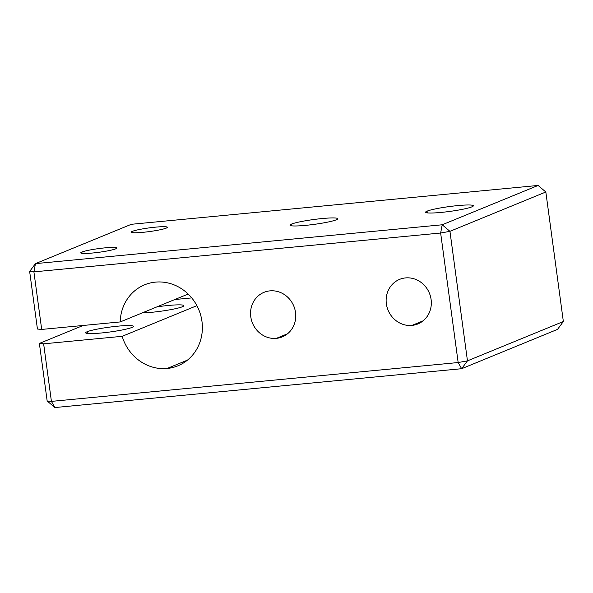 <?xml version="1.0" encoding="UTF-8"?>
<svg xmlns="http://www.w3.org/2000/svg" width="593" height="593" viewBox="0 0 593 593"><rect width="100%" height="100%" fill="white"/><g stroke="black" fill="none" stroke-linecap="round" stroke-linejoin="round"><path stroke-width="0.89" d="M291.749 225.837L291.519 224.087A24.083 2.431 172.3 0 1 317.959 218.987A24.083 2.431 172.3 0 1 337.758 218.728A24.083 2.431 172.3 0 1 336.261 219.818A24.083 2.431 172.3 0 1 309.82 224.917A24.083 2.431 172.3 0 1 290.021 225.177A24.083 2.431 172.3 0 1 291.519 224.087A24.083 2.431 -7.7 0 0 317.863 223.843A24.083 2.431 -7.7 0 0 332.288 217.927A24.083 2.431 -7.7 0 0 291.519 224.087L291.749 225.837M427.331 212.887L427.093 211.145A24.083 2.431 172.3 0 1 453.534 206.038A24.083 2.431 172.3 0 1 473.333 205.778A24.083 2.431 172.3 0 1 471.835 206.868A24.083 2.431 172.3 0 1 445.395 211.968A24.083 2.431 172.3 0 1 425.596 212.235A24.083 2.431 172.3 0 1 427.093 211.145A24.083 2.431 -7.7 0 0 453.437 210.893A24.083 2.431 -7.7 0 0 467.862 204.978A24.083 2.431 -7.7 0 0 427.093 211.145L427.331 212.887M82.071 253.374L81.893 252.047A18.25 1.846 172.3 0 1 101.922 248.185A18.25 1.846 172.3 0 1 116.925 247.985A18.25 1.846 172.3 0 1 115.791 248.815A18.25 1.846 172.3 0 1 95.755 252.677A18.25 1.846 172.3 0 1 80.759 252.877A18.25 1.846 172.3 0 1 81.893 252.047A18.25 1.846 -7.7 0 0 101.848 251.862A18.25 1.846 -7.7 0 0 112.781 247.385A18.25 1.846 -7.7 0 0 81.893 252.047L82.071 253.374M132.543 232.671L132.365 231.352A18.25 1.846 172.3 0 1 152.394 227.482A18.25 1.846 172.3 0 1 167.389 227.282A18.25 1.846 172.3 0 1 166.255 228.112A18.25 1.846 172.3 0 1 146.226 231.974A18.25 1.846 172.3 0 1 131.223 232.174A18.25 1.846 172.3 0 1 132.365 231.352A18.25 1.846 -7.7 0 0 152.319 231.159A18.25 1.846 -7.7 0 0 163.245 226.682A18.25 1.846 -7.7 0 0 132.365 231.352L132.543 232.671M87.408 333.466L87.171 331.724A24.083 2.431 172.3 0 1 113.611 326.617A24.083 2.431 172.3 0 1 133.41 326.358A24.083 2.431 172.3 0 1 131.913 327.447A24.083 2.431 172.3 0 1 105.472 332.547A24.083 2.431 172.3 0 1 85.674 332.814A24.083 2.431 172.3 0 1 87.171 331.724A24.083 2.431 -7.7 0 0 113.515 331.472A24.083 2.431 -7.7 0 0 127.94 325.557A24.083 2.431 -7.7 0 0 87.171 331.724L87.408 333.466M156.967 306.855A24.083 2.431 172.3 0 1 183.882 305.654A24.083 2.431 172.3 0 1 182.385 306.744A24.083 2.431 172.3 0 1 142.224 312.904A24.083 2.431 -7.7 0 0 182.385 306.744A24.083 2.431 -7.7 0 0 156.967 306.855M122.165 336.32L196.898 305.662L122.165 336.32L43.637 343.821L51.421 401.387L458.159 362.538L440.643 233.019L33.905 271.861L41.688 329.426L120.216 321.932A43.793 40.62 67.7 0 1 178.678 287.042A43.793 40.62 67.7 0 1 188.448 359.299A43.793 40.62 67.7 0 1 122.165 336.32L43.637 343.821L39.383 343.429L83.176 325.468L39.383 343.429L47.166 401.001L51.421 401.387L43.637 343.821L39.383 343.429L47.166 401.001L54.912 407.547L461.658 368.705L557.546 329.367L461.658 368.705L458.159 362.538L51.421 401.387L47.166 401.001L54.912 407.547L51.421 401.387L54.912 407.547L461.658 368.705L467.462 360.855L449.946 231.337L545.834 191.999L563.35 321.525L467.462 360.855L449.946 231.337L440.643 233.019L458.159 362.538L467.462 360.855L458.159 362.538L461.658 368.705L467.462 360.855L563.35 321.525L557.546 329.367L563.35 321.525L545.834 191.999L449.946 231.337L442.2 224.784L35.454 263.633L131.342 224.295L538.088 185.453L442.2 224.784L35.454 263.633L29.65 271.475L37.433 329.041L41.688 329.426L120.216 321.932L188.174 294.054L120.216 321.932A43.793 40.62 67.7 0 1 144.677 284.781A43.793 40.62 67.7 0 1 155.455 282.12A43.793 40.62 67.7 0 1 200.79 315.55A43.793 40.62 67.7 0 1 177.915 365.807A43.793 40.62 67.7 0 1 167.13 368.468A43.793 40.62 67.7 0 1 122.165 336.32M187.455 360.129L167.13 368.468L187.455 360.129M423.12 320.828L411.942 325.409A24.083 22.341 67.7 0 1 387.007 307.018A24.083 22.341 67.7 0 1 399.586 279.377A24.083 22.341 67.7 0 1 405.516 277.917A24.083 22.341 67.7 0 1 430.451 296.307A24.083 22.341 67.7 0 1 417.865 323.948A24.083 22.341 67.7 0 1 411.942 325.409L423.12 320.828M287.538 333.77L276.36 338.358A24.083 22.341 67.7 0 1 251.425 319.968A24.083 22.341 67.7 0 1 264.011 292.327A24.083 22.341 67.7 0 1 269.941 290.866A24.083 22.341 67.7 0 1 294.869 309.257A24.083 22.341 67.7 0 1 282.29 336.898A24.083 22.341 67.7 0 1 276.36 338.358L287.538 333.77M269.941 290.866A24.083 22.341 67.7 0 1 294.128 324.638A24.083 22.341 67.7 0 1 255.383 328.337A24.083 22.341 67.7 0 1 269.941 290.866M405.516 277.917A24.083 22.341 67.7 0 1 429.71 311.688A24.083 22.341 67.7 0 1 390.957 315.387A24.083 22.341 67.7 0 1 405.516 277.917M191.732 297.908L174.831 299.524L191.732 297.908M37.433 329.041L41.688 329.426L33.905 271.861L29.65 271.475L37.433 329.041M29.65 271.475L33.905 271.861L35.454 263.633L33.905 271.861L440.643 233.019L442.2 224.784L440.643 233.019L449.946 231.337L442.2 224.784L538.088 185.453L545.834 191.999L538.088 185.453L131.342 224.295L35.454 263.633L29.65 271.475"/></g></svg>

